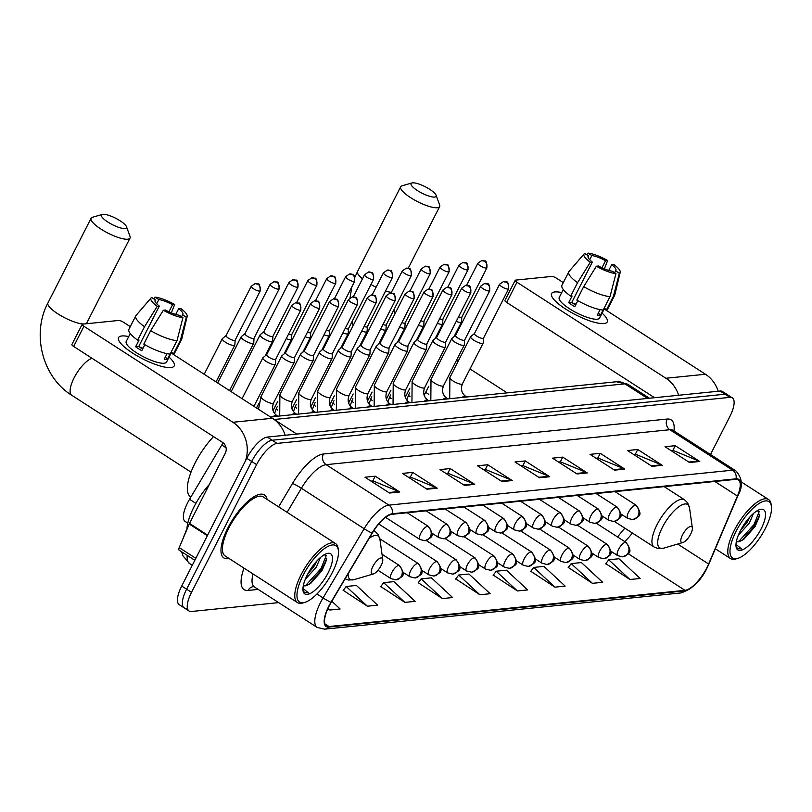 <?xml version="1.0" encoding="UTF-8"?>
<svg xmlns="http://www.w3.org/2000/svg" width="812" height="812" viewBox="0 0 812 812"><rect width="100%" height="100%" fill="white"/><g stroke="black" fill="none" stroke-linecap="round" stroke-linejoin="round"><path stroke-width="1.22" d="M623.738 529.536A31.221 11.135 122.8 0 0 624.702 528.074M601.875 516.97A41.371 14.758 122.8 0 0 602.707 516.371M187.805 523.161L185.146 521.446A23.416 8.353 -57.2 0 1 189.541 499.289L221.757 445.006A23.416 8.353 -57.2 0 1 223.127 442.814M710.49 454.507L729.856 416.495A23.416 8.353 122.8 0 0 732.312 397.85L722.507 391.536A23.416 8.353 122.8 0 0 720.102 391.049L267.3 437.079A23.416 8.353 122.8 0 0 246.787 458.293L181.705 586.041A23.416 8.353 122.8 0 0 179.239 604.686L184.151 607.843A23.416 8.353 122.8 0 0 186.557 608.33M727.41 394.693A23.416 8.353 122.8 0 0 725.004 394.206L272.203 440.236A23.416 8.353 122.8 0 0 251.7 461.449L186.608 589.197A23.416 8.353 122.8 0 0 184.151 607.843A23.416 8.353 122.8 0 1 186.608 589.197L251.7 461.449A23.416 8.353 122.8 0 1 272.203 440.236L725.004 394.206A23.416 8.353 122.8 0 1 727.41 394.693M267.107 499.431A37.474 13.368 122.8 0 0 264.468 494.944A37.474 13.368 122.8 0 0 227.807 528.104A37.474 13.368 122.8 0 0 223.868 557.935A37.474 13.368 122.8 0 0 229.055 558.483A37.474 13.368 122.8 0 1 223.868 557.935A37.474 13.368 122.8 0 1 227.807 528.104A37.474 13.368 122.8 0 1 264.468 494.944A37.474 13.368 122.8 0 1 267.107 499.431M706.887 567.71A24.979 8.912 -57.2 0 1 685.013 590.334L329.043 626.529A24.979 8.912 -57.2 0 1 326.475 626.011A24.979 8.912 -57.2 0 1 331.164 602.372L372.241 533.159A24.979 8.912 -57.2 0 1 392.044 514.29L735.753 479.344A24.979 8.912 -57.2 0 1 738.321 479.872A24.979 8.912 -57.2 0 1 737.438 496.041L708.622 563.995A24.979 8.912 -57.2 0 1 706.887 567.71M707.161 567.679A25.608 9.135 122.8 0 0 708.937 563.873L737.753 495.919A25.608 9.135 122.8 0 0 736.027 478.816L392.318 513.752A25.608 9.135 122.8 0 0 372.018 533.098L330.951 602.301A25.608 9.135 122.8 0 0 328.769 627.067L684.739 590.872A25.608 9.135 122.8 0 0 707.161 567.679M343.263 590.365L367.389 606.209L377.621 605.163L356.397 585.442L346.166 586.477L343.121 590.568M380.767 586.548L404.894 602.392L415.125 601.357L393.901 581.625L383.68 582.671L380.625 586.751M418.281 582.742L442.408 598.586L452.629 597.541L431.405 577.819L421.184 578.854L418.129 582.935M605.803 563.67L629.929 579.514L640.16 578.479L618.937 558.747L608.716 559.793L605.661 563.873M568.298 567.486L592.425 583.331L602.656 582.285L581.433 562.564L571.201 563.599L568.156 567.679M530.794 571.303L554.921 587.147L565.152 586.102L543.928 566.38L533.697 567.415L530.652 571.496M493.29 575.109L517.417 590.953L527.648 589.918L506.424 570.186L496.193 571.232L493.138 575.312M455.786 578.926L479.912 594.77L490.143 593.724L468.92 574.003L458.689 575.038L455.633 579.118M732.312 397.85A23.416 8.353 122.8 0 0 729.907 397.362L277.105 443.403A23.416 8.353 122.8 0 0 256.602 464.616L191.51 592.364A23.416 8.353 122.8 0 0 189.054 611A23.416 8.353 122.8 0 0 191.459 611.487L278.668 602.626M464.505 485.403L439.992 469.6L450.213 468.565L474.736 484.368L464.505 485.403M427 489.22L402.478 473.416L412.709 472.371L437.232 488.174L427 489.22M389.496 493.026L364.974 477.233L375.205 476.187L399.727 491.991L389.496 493.026M577.027 473.964L552.505 458.161L562.736 457.126L587.259 472.929L577.027 473.964M614.532 470.148L590.009 454.355L600.241 453.309L624.763 469.113L614.532 470.148M652.036 466.342L627.524 450.538L637.745 449.493L662.267 465.296L652.036 466.342M689.54 462.525L665.028 446.722L675.249 445.686L699.771 461.49L689.54 462.525M502.009 481.587L477.497 465.794L487.728 464.748L512.24 480.552L502.009 481.587M539.523 477.781L515.001 461.977L525.232 460.932L549.744 476.735L539.523 477.781M327.855 608.716L329.885 610.025L340.116 608.98L331.824 601.266M525.232 460.932L522.816 465.672M521.02 465.855L522.989 465.652L548.851 476.268A6.242 5.613 84.2 0 1 549.744 476.735M487.728 464.748L485.312 469.478M483.505 469.661L485.485 469.468L511.347 480.085A6.242 5.613 84.2 0 1 512.24 480.552M675.249 445.686L672.843 450.416M671.037 450.599L673.016 450.396L698.878 461.023A6.242 5.613 84.2 0 1 699.771 461.49M637.745 449.493L635.339 454.233M633.533 454.415L635.512 454.212L661.374 464.829A6.242 5.613 84.2 0 1 662.267 465.296M600.241 453.309L597.825 458.039M596.028 458.222L598.008 458.029L623.87 468.646A6.242 5.613 84.2 0 1 624.763 469.113M562.736 457.126L560.321 461.855M558.524 462.038L560.503 461.835L586.365 472.462A6.242 5.613 84.2 0 1 587.259 472.929M375.205 476.187L372.789 480.917M370.993 481.11L372.972 480.907L398.834 491.524A6.242 5.613 84.2 0 1 399.727 491.991M412.709 472.371L410.304 477.111M408.497 477.294L410.476 477.091L436.338 487.707A6.242 5.613 84.2 0 1 437.232 488.174M450.213 468.565L447.808 473.294M446.001 473.477L447.98 473.274L473.843 483.901A6.242 5.613 84.2 0 1 474.736 484.368M479.912 594.77L458.689 575.038M517.417 590.953L496.193 571.232M554.921 587.147L533.697 567.415M592.425 583.331L571.201 563.599M629.929 579.514L608.716 559.793M442.408 598.586L421.184 578.854M404.894 602.392L383.68 582.671M367.389 606.209L346.166 586.477M329.885 610.025L328.038 608.3M554.89 291.944A31.221 7.988 -153 0 1 561.731 292.564A31.221 7.988 -153 0 0 554.89 291.944A31.221 7.988 -153 0 0 553.023 298.41A31.221 7.988 -153 0 0 575.779 314.863A31.221 7.988 -153 0 0 602.463 323.602A31.221 7.988 -153 0 0 603.925 323.552A31.221 7.988 -153 0 1 570.613 312.072A31.221 7.988 -153 0 1 551.581 293.568A31.221 7.988 -153 0 1 554.89 291.944M602.078 313.117A31.221 7.988 -153 0 1 603.925 323.552A31.221 7.988 -153 0 0 607.224 321.917A31.221 7.988 -153 0 0 602.078 313.117M718.204 391.242A31.221 28.055 -95.8 0 0 705.466 374.241L604.189 308.966M678.649 395.261A31.221 28.055 -95.8 0 0 665.921 378.26L516.97 282.261L506.688 302.429L654.523 397.707M563.305 282.606L556.524 278.242A3.908 0.995 27 0 0 551.754 276.435L515.61 280.11A3.908 0.995 27 0 0 515.194 280.313A3.908 0.995 27 0 0 516.97 282.261M506.688 302.429A3.908 0.995 -153 0 1 504.922 300.481L515.194 280.313M589.715 259.749L591.846 255.547A15.611 3.999 -153 0 1 605.559 260.723L601.956 267.787M608.756 270.426L611.68 264.671A15.611 3.999 -153 0 1 615.922 270.457A15.611 3.999 -153 0 1 615.587 270.843L614.613 272.761M572.592 302.998A15.611 3.999 -153 0 1 576.012 304.267M604.504 308.357L599.581 318.02A22.634 5.796 -153 0 1 597.185 319.197A22.634 5.796 -153 0 1 573.028 310.884A22.634 5.796 -153 0 1 559.235 297.466L563.284 289.508M603.113 310.042L600.677 314.823A22.634 5.796 -153 0 1 599.236 315.168A22.634 5.796 -153 0 1 597.267 315.168L600.088 309.636M575.627 305.028A15.611 3.999 27 0 1 571.79 302.409L592.344 262.063L590.253 262.276L577.555 282.698L570.704 296.147L572.084 296.004L568.654 302.724A22.634 5.796 -153 0 0 574.784 306.672L577.839 300.673M604.148 308.134L606.584 309.697L613.436 296.258L619.363 273.279L615.587 270.843M611.68 264.671L613.781 264.458A20.3 5.197 -153 0 1 620.216 272.284L614.836 294.847A25.761 6.597 -153 0 1 614.694 295.233L607.843 308.682A25.761 6.597 -153 0 1 606.584 309.697M603.174 310.042A25.761 6.597 -153 0 1 576.835 300.095L583.686 286.646L596.384 266.224L598.474 266.011A15.611 3.999 -153 0 0 612.177 271.198L615.953 273.624L610.025 296.603L603.174 310.042M570.704 296.147A25.761 6.597 -153 0 1 561.934 285.296L568.786 271.847A25.761 6.597 -153 0 1 569.019 271.502L584.112 253.892A20.3 5.197 -153 0 1 584.67 253.466L588.446 255.892L587.989 256.785M614.694 295.233A25.761 6.597 -153 0 1 613.436 296.258M610.025 296.603A25.761 6.597 -153 0 1 583.686 286.646M577.555 282.698A25.761 6.597 -153 0 1 568.786 271.847M620.216 272.284A20.3 5.197 -153 0 1 619.363 273.279M615.953 273.624A20.3 5.197 -153 0 1 596.384 266.224M590.253 262.276A20.3 5.197 -153 0 1 584.112 253.892M592.344 262.063A15.611 3.999 -153 0 1 588.101 256.277A15.611 3.999 -153 0 1 588.446 255.892M591.846 255.547L588.081 253.121L586.69 254.765M588.081 253.121A20.3 5.197 -153 0 1 607.65 260.51L605.559 260.723M604.361 268.853L607.65 260.51M600.677 314.823L598.241 313.249M571.79 302.409L568.654 302.724M736.088 531.312A33.566 11.977 122.8 0 0 737.783 558.372A33.566 11.977 122.8 0 0 765.411 528.338A33.566 11.977 122.8 0 0 771.4 506.221A33.566 11.977 122.8 0 0 757.626 504.445A33.566 11.977 122.8 0 0 736.088 531.312M771.4 506.221L771.136 504.333A35.129 12.535 122.8 0 0 768.558 499.512A35.129 12.535 122.8 0 0 734.18 530.591A35.129 12.535 122.8 0 0 730.495 558.554A35.129 12.535 122.8 0 0 735.956 558.91L737.783 558.372M753.475 513.468L749.303 523.141L738.311 535.281M750.075 516.777L747.365 521.893L740.514 530.51M736.362 541.533A17.641 6.293 122.8 0 0 740.229 541.168L736.393 541.421M761.189 528.764A23.883 8.526 122.8 0 0 760.002 509.5A23.883 8.526 122.8 0 0 740.321 530.886A23.883 8.526 122.8 0 0 736.058 546.649A23.883 8.526 122.8 0 0 745.873 547.867A23.883 8.526 122.8 0 0 761.189 528.764M740.229 541.168L743.751 539.33L755.13 526.47L759.575 515.833L757.728 510.454M735.997 546.09L737.59 548.719L741.478 548.851L735.987 544.385M741.478 548.851L737.357 548.547M759.25 511.499L754.084 524.471L738.626 541.574M759.748 514.585L755.058 525.1L742.229 540.274M747.344 519.964L742.351 527.211M412.557 182.842A14.048 3.593 27 0 0 411.948 182.954A14.048 3.593 27 0 0 418.068 190.972A14.048 3.593 27 0 0 434.623 197.062A14.048 3.593 27 0 0 436.095 195.256A14.048 3.593 27 0 0 425.914 187.105A14.048 3.593 27 0 0 412.557 182.842M436.095 195.256L439.617 204.928A21.853 5.593 -153 0 1 439.637 206.603A21.853 5.593 -153 0 1 437.333 207.74A21.853 5.593 -153 0 1 414.008 199.711A21.853 5.593 -153 0 1 400.692 186.76A21.853 5.593 -153 0 1 402.062 185.796L411.948 182.954M682.496 534.935A9.368 3.339 122.8 0 0 682.963 542.487A9.368 3.339 122.8 0 0 690.677 534.103A9.368 3.339 122.8 0 0 692.352 527.932A9.368 3.339 122.8 0 0 688.505 527.435A9.368 3.339 122.8 0 0 682.496 534.935M102.962 214.317A14.048 3.593 27 0 0 102.353 214.429A14.048 3.593 27 0 0 108.473 222.447A14.048 3.593 27 0 0 125.028 228.548A14.048 3.593 27 0 0 126.499 226.731A14.048 3.593 27 0 0 116.309 218.58A14.048 3.593 27 0 0 102.962 214.317M126.499 226.731L130.021 236.404A21.853 5.593 -153 0 1 130.042 238.078A21.853 5.593 -153 0 1 127.728 239.215A21.853 5.593 -153 0 1 104.413 231.187A21.853 5.593 -153 0 1 91.096 218.235A21.853 5.593 -153 0 1 92.466 217.271L102.353 214.429M372.901 566.411A9.368 3.339 122.8 0 0 373.368 573.962A9.368 3.339 122.8 0 0 381.082 565.578A9.368 3.339 122.8 0 0 382.746 559.407A9.368 3.339 122.8 0 0 378.91 558.91A9.368 3.339 122.8 0 0 372.901 566.411M213.536 436.602A42.934 15.316 122.8 0 0 195.184 462.81A42.934 15.316 122.8 0 0 190.688 496.995L190.84 497.096M456.242 321.349A7.024 1.797 27 0 0 460.729 322.445A7.024 1.797 27 0 0 461.47 322.08A7.024 1.797 27 0 0 461.52 321.887L461.825 317.096M458.536 316.842A5.075 1.299 27 0 0 461.257 317.421A5.075 1.299 27 0 0 461.795 317.157A5.075 1.299 27 0 0 461.825 317.015M437.353 323.267A7.024 1.797 27 0 0 441.84 324.364A7.024 1.797 27 0 0 442.581 323.998A7.024 1.797 27 0 0 442.631 323.805L442.936 319.014M439.647 318.761A5.075 1.299 27 0 0 442.367 319.349A5.075 1.299 27 0 0 442.905 319.075A5.075 1.299 27 0 0 442.936 318.933M418.464 325.186A7.024 1.797 27 0 0 422.95 326.282A7.024 1.797 27 0 0 423.691 325.916A7.024 1.797 27 0 0 423.742 325.724L424.047 320.933M420.758 320.679A5.075 1.299 27 0 0 423.478 321.268A5.075 1.299 27 0 0 424.016 321.004A5.075 1.299 27 0 0 424.047 320.862M399.575 327.104A7.024 1.797 27 0 0 404.061 328.21A7.024 1.797 27 0 0 404.802 327.845A7.024 1.797 27 0 0 404.853 327.642L405.158 322.861M401.869 322.597A5.075 1.299 27 0 0 404.589 323.186A5.075 1.299 27 0 0 405.117 322.922A5.075 1.299 27 0 0 405.158 322.78M380.686 329.033A7.024 1.797 27 0 0 385.172 330.129A7.024 1.797 27 0 0 385.913 329.763A7.024 1.797 27 0 0 385.964 329.56L386.268 324.78M382.98 324.516A5.075 1.299 27 0 0 385.7 325.104A5.075 1.299 27 0 0 386.228 324.841A5.075 1.299 27 0 0 386.268 324.698M361.797 330.951A7.024 1.797 27 0 0 366.283 332.047A7.024 1.797 27 0 0 367.024 331.682A7.024 1.797 27 0 0 367.075 331.489L367.379 326.698M364.091 326.444A5.075 1.299 27 0 0 366.811 327.023A5.075 1.299 27 0 0 367.339 326.759A5.075 1.299 27 0 0 367.379 326.617M342.908 332.869A7.024 1.797 27 0 0 347.394 333.965A7.024 1.797 27 0 0 348.135 333.6A7.024 1.797 27 0 0 348.186 333.407L348.49 328.616M345.202 328.363A5.075 1.299 27 0 0 347.922 328.951A5.075 1.299 27 0 0 348.45 328.677A5.075 1.299 27 0 0 348.49 328.545M324.018 334.788A7.024 1.797 27 0 0 328.505 335.884A7.024 1.797 27 0 0 329.246 335.518A7.024 1.797 27 0 0 329.296 335.326L329.601 330.535M326.312 330.281A5.075 1.299 27 0 0 329.033 330.87A5.075 1.299 27 0 0 329.56 330.606A5.075 1.299 27 0 0 329.601 330.464M305.129 336.706A7.024 1.797 27 0 0 309.616 337.812A7.024 1.797 27 0 0 310.357 337.447A7.024 1.797 27 0 0 310.407 337.244L310.712 332.463M307.423 332.199A5.075 1.299 27 0 0 310.133 332.788A5.075 1.299 27 0 0 310.671 332.524A5.075 1.299 27 0 0 310.712 332.382M286.24 338.634A7.024 1.797 27 0 0 290.726 339.731A7.024 1.797 27 0 0 291.467 339.365A7.024 1.797 27 0 0 291.518 339.172L291.823 334.382M288.534 334.128A5.075 1.299 27 0 0 291.244 334.706A5.075 1.299 27 0 0 291.782 334.442A5.075 1.299 27 0 0 291.823 334.3M263.89 331.692L260.185 334.747A7.024 1.797 27 0 0 260.063 334.909A7.024 1.797 27 0 0 263.25 338.411A7.024 1.797 27 0 0 271.837 341.649A7.024 1.797 27 0 0 272.578 341.284A7.024 1.797 27 0 0 272.629 341.091L272.933 336.3M263.951 331.641A5.075 1.299 27 0 0 263.849 331.753A5.075 1.299 27 0 0 266.163 334.29A5.075 1.299 27 0 0 272.355 336.625A5.075 1.299 27 0 0 272.893 336.361A5.075 1.299 27 0 0 272.933 336.219M245.001 333.61L241.296 336.665A7.024 1.797 27 0 0 241.174 336.828A7.024 1.797 27 0 0 244.361 340.329A7.024 1.797 27 0 0 252.948 343.567A7.024 1.797 27 0 0 253.689 343.202A7.024 1.797 27 0 0 253.74 343.009L254.034 338.218M245.062 333.559A5.075 1.299 27 0 0 244.96 333.681A5.075 1.299 27 0 0 247.274 336.209A5.075 1.299 27 0 0 253.466 338.553A5.075 1.299 27 0 0 254.004 338.289A5.075 1.299 27 0 0 254.044 338.147M226.112 335.539L222.407 338.584A7.024 1.797 27 0 0 222.285 338.746A7.024 1.797 27 0 0 225.472 342.248A7.024 1.797 27 0 0 234.059 345.496A7.024 1.797 27 0 0 234.8 345.12A7.024 1.797 27 0 0 234.851 344.927L235.145 340.137M226.172 335.488A5.075 1.299 27 0 0 226.071 335.6A5.075 1.299 27 0 0 228.375 338.127A5.075 1.299 27 0 0 234.577 340.472A5.075 1.299 27 0 0 235.115 340.208A5.075 1.299 27 0 0 235.155 340.066M474.472 333.519L470.777 336.574A7.024 1.797 27 0 0 470.645 336.726A7.024 1.797 27 0 0 473.843 340.228A7.024 1.797 27 0 0 483.17 343.111A7.024 1.797 27 0 0 483.221 342.918L483.516 338.127M474.533 333.468A5.075 1.299 27 0 0 474.441 333.58A5.075 1.299 27 0 0 476.745 336.107A5.075 1.299 27 0 0 482.947 338.452A5.075 1.299 27 0 0 483.485 338.188A5.075 1.299 27 0 0 483.526 338.046M455.583 335.437L451.888 338.492A7.024 1.797 27 0 0 451.756 338.655A7.024 1.797 27 0 0 454.953 342.156A7.024 1.797 27 0 0 464.281 345.029A7.024 1.797 27 0 0 464.332 344.836L464.626 340.045M455.644 335.386A5.075 1.299 27 0 0 455.552 335.498A5.075 1.299 27 0 0 457.856 338.036A5.075 1.299 27 0 0 464.058 340.37A5.075 1.299 27 0 0 464.596 340.106A5.075 1.299 27 0 0 464.637 339.964M436.694 337.356L432.999 340.411A7.024 1.797 27 0 0 432.867 340.573A7.024 1.797 27 0 0 436.064 344.075A7.024 1.797 27 0 0 445.392 346.947A7.024 1.797 27 0 0 445.443 346.754L445.737 341.964M436.754 337.305A5.075 1.299 27 0 0 436.663 337.427A5.075 1.299 27 0 0 438.967 339.954A5.075 1.299 27 0 0 445.169 342.299A5.075 1.299 27 0 0 445.707 342.035A5.075 1.299 27 0 0 445.737 341.893M417.804 339.284L414.11 342.339A7.024 1.797 27 0 0 413.978 342.491A7.024 1.797 27 0 0 417.175 345.993A7.024 1.797 27 0 0 426.503 348.866A7.024 1.797 27 0 0 426.554 348.673L426.848 343.882M417.865 339.233A5.075 1.299 27 0 0 417.774 339.345A5.075 1.299 27 0 0 420.078 341.872A5.075 1.299 27 0 0 426.28 344.217A5.075 1.299 27 0 0 426.818 343.953A5.075 1.299 27 0 0 426.848 343.811M398.915 341.202L395.221 344.258A7.024 1.797 27 0 0 395.089 344.41A7.024 1.797 27 0 0 398.286 347.912A7.024 1.797 27 0 0 407.614 350.794A7.024 1.797 27 0 0 407.665 350.591L407.959 345.81M398.976 341.152A5.075 1.299 27 0 0 398.885 341.263A5.075 1.299 27 0 0 401.189 343.791A5.075 1.299 27 0 0 407.391 346.135A5.075 1.299 27 0 0 407.928 345.871A5.075 1.299 27 0 0 407.959 345.729M380.026 343.121L376.332 346.176A7.024 1.797 27 0 0 376.2 346.328A7.024 1.797 27 0 0 379.387 349.83A7.024 1.797 27 0 0 388.725 352.712A7.024 1.797 27 0 0 388.775 352.52L389.07 347.729M380.087 343.07A5.075 1.299 27 0 0 379.996 343.182A5.075 1.299 27 0 0 382.3 345.709A5.075 1.299 27 0 0 388.501 348.054A5.075 1.299 27 0 0 389.039 347.79A5.075 1.299 27 0 0 389.07 347.648M361.137 345.039L357.442 348.094A7.024 1.797 27 0 0 357.31 348.257A7.024 1.797 27 0 0 360.498 351.758A7.024 1.797 27 0 0 369.836 354.631A7.024 1.797 27 0 0 369.886 354.438L370.181 349.647M361.198 344.988A5.075 1.299 27 0 0 361.107 345.1A5.075 1.299 27 0 0 363.411 347.637A5.075 1.299 27 0 0 369.612 349.972A5.075 1.299 27 0 0 370.15 349.708A5.075 1.299 27 0 0 370.181 349.566M342.248 346.957L338.553 350.013A7.024 1.797 27 0 0 338.421 350.175A7.024 1.797 27 0 0 341.608 353.677A7.024 1.797 27 0 0 350.936 356.549A7.024 1.797 27 0 0 350.997 356.356L351.291 351.566M342.309 346.907A5.075 1.299 27 0 0 342.217 347.028A5.075 1.299 27 0 0 344.521 349.556A5.075 1.299 27 0 0 350.723 351.9A5.075 1.299 27 0 0 351.261 351.637A5.075 1.299 27 0 0 351.291 351.494M323.359 348.886L319.664 351.941A7.024 1.797 27 0 0 319.532 352.093A7.024 1.797 27 0 0 322.719 355.595A7.024 1.797 27 0 0 332.047 358.468A7.024 1.797 27 0 0 332.108 358.275L332.402 353.484M323.42 348.835A5.075 1.299 27 0 0 323.328 348.947A5.075 1.299 27 0 0 325.632 351.474A5.075 1.299 27 0 0 331.834 353.819A5.075 1.299 27 0 0 332.372 353.555A5.075 1.299 27 0 0 332.402 353.413M304.47 350.804L300.775 353.859A7.024 1.797 27 0 0 300.643 354.012A7.024 1.797 27 0 0 303.83 357.513A7.024 1.797 27 0 0 313.158 360.396A7.024 1.797 27 0 0 313.219 360.193L313.513 355.412M304.53 350.754A5.075 1.299 27 0 0 304.439 350.865A5.075 1.299 27 0 0 306.743 353.393A5.075 1.299 27 0 0 312.945 355.737A5.075 1.299 27 0 0 313.483 355.473A5.075 1.299 27 0 0 313.513 355.331M285.58 352.723L281.886 355.778A7.024 1.797 27 0 0 281.754 355.93A7.024 1.797 27 0 0 284.941 359.432A7.024 1.797 27 0 0 294.269 362.314A7.024 1.797 27 0 0 294.33 362.122L294.624 357.331M285.641 352.672A5.075 1.299 27 0 0 285.55 352.784A5.075 1.299 27 0 0 287.854 355.311A5.075 1.299 27 0 0 294.056 357.656A5.075 1.299 27 0 0 294.594 357.392A5.075 1.299 27 0 0 294.624 357.25M266.691 354.641L262.997 357.696A7.024 1.797 27 0 0 262.865 357.859A7.024 1.797 27 0 0 266.052 361.36A7.024 1.797 27 0 0 275.38 364.233A7.024 1.797 27 0 0 275.43 364.04L275.735 359.249M266.752 354.59A5.075 1.299 27 0 0 266.661 354.702A5.075 1.299 27 0 0 268.965 357.239A5.075 1.299 27 0 0 275.166 359.574A5.075 1.299 27 0 0 275.704 359.31A5.075 1.299 27 0 0 275.735 359.168M121.861 335.965A31.221 7.988 -153 0 1 128.712 336.584A31.221 7.988 -153 0 0 121.861 335.965A31.221 7.988 -153 0 0 119.993 342.441A31.221 7.988 -153 0 0 142.75 358.894A31.221 7.988 -153 0 0 169.444 367.633A31.221 7.988 -153 0 0 170.896 367.572A31.221 7.988 -153 0 1 137.593 356.103A31.221 7.988 -153 0 1 118.562 337.589A31.221 7.988 -153 0 1 121.861 335.965M169.048 357.138A31.221 7.988 -153 0 1 170.896 367.572A31.221 7.988 -153 0 0 174.204 365.948A31.221 7.988 -153 0 0 169.048 357.138M285.185 435.262A31.221 28.055 -95.8 0 0 272.446 418.261L171.17 352.987M245.386 461.043A31.221 28.055 -95.8 0 0 232.892 422.281L83.941 326.282L73.669 346.45L222.61 442.459A7.805 7.014 84.2 0 1 225.32 453.126L189.5 523.436L207.639 535.128M130.275 326.637L123.495 322.262A3.908 0.995 27 0 0 118.725 320.456L82.58 324.13A3.908 0.995 27 0 0 82.174 324.333A3.908 0.995 27 0 0 83.941 326.282M73.669 346.45A3.908 0.995 -153 0 1 71.892 344.511L82.174 324.333M179.482 550.231A3.908 1.391 -57.2 0 1 179.076 550.15A3.908 1.391 -57.2 0 1 179.219 547.623L189.226 524.014A3.908 1.391 -57.2 0 1 189.5 523.436M156.686 303.769L158.827 299.567A15.611 3.999 -153 0 1 172.53 304.744L168.926 311.808M175.727 314.447L178.66 308.702A15.611 3.999 -153 0 1 182.903 314.477A15.611 3.999 -153 0 1 182.568 314.873L181.594 316.781M139.562 347.028A15.611 3.999 -153 0 1 142.983 348.297M171.474 352.378L166.551 362.05A22.634 5.796 -153 0 1 164.156 363.228A22.634 5.796 -153 0 1 140.009 354.905A22.634 5.796 -153 0 1 126.215 341.497L130.265 333.539M170.084 354.062L167.648 358.843A22.634 5.796 -153 0 1 166.216 359.188A22.634 5.796 -153 0 1 164.237 359.198L167.059 353.656M142.607 349.048A15.611 3.999 27 0 1 138.771 346.43L159.325 306.094L157.224 306.307L144.526 326.718L137.675 340.167L139.055 340.025L135.634 346.754A22.634 5.796 -153 0 0 141.765 350.703L144.82 344.704M171.129 352.154L173.565 353.727L180.416 340.279L186.334 317.299L182.568 314.873M178.66 308.702L180.751 308.489A20.3 5.197 -153 0 1 187.186 316.304L181.807 338.878A25.761 6.597 -153 0 1 181.665 339.264L174.813 352.702A25.761 6.597 -153 0 1 173.565 353.727M170.155 354.073A25.761 6.597 -153 0 1 143.805 344.115L150.656 330.667L163.354 310.255L165.455 310.042A15.611 3.999 -153 0 0 179.158 315.218L182.923 317.644L177.006 340.624L170.155 354.073M137.675 340.167A25.761 6.597 -153 0 1 128.915 329.317L135.766 315.868A25.761 6.597 -153 0 1 135.99 315.533L151.093 297.913A20.3 5.197 -153 0 1 151.651 297.486L155.417 299.912L154.96 300.805M181.665 339.264A25.761 6.597 -153 0 1 180.416 340.279M177.006 340.624A25.761 6.597 -153 0 1 150.656 330.667M144.526 326.718A25.761 6.597 -153 0 1 135.766 315.868M187.186 316.304A20.3 5.197 -153 0 1 186.334 317.299M182.923 317.644A20.3 5.197 -153 0 1 163.354 310.255M157.224 306.307A20.3 5.197 -153 0 1 151.093 297.913M159.325 306.094A15.611 3.999 -153 0 1 155.082 300.308A15.611 3.999 -153 0 1 155.417 299.912M158.827 299.567L155.062 297.141L153.671 298.786M155.062 297.141A20.3 5.197 -153 0 1 174.631 304.53L172.53 304.744M171.342 312.874L174.631 304.53M167.648 358.843L165.222 357.28M138.771 346.43L135.634 346.754M303.069 575.343A33.566 11.977 122.8 0 0 304.764 602.402A33.566 11.977 122.8 0 0 332.392 572.358A33.566 11.977 122.8 0 0 338.371 550.252A33.566 11.977 122.8 0 0 324.597 548.476A33.566 11.977 122.8 0 0 303.069 575.343M338.371 550.252L338.107 548.364A35.129 12.535 122.8 0 0 335.529 543.532A35.129 12.535 122.8 0 0 301.161 574.622A35.129 12.535 122.8 0 0 297.466 602.585A35.129 12.535 122.8 0 0 302.937 602.94L304.764 602.402M335.529 543.532L263.2 496.914A35.129 12.535 122.8 0 0 228.832 528.003A35.129 12.535 122.8 0 0 225.137 555.966L297.466 602.585M209.354 484.449A39.027 13.926 122.8 0 0 194.027 506.84A39.027 13.926 122.8 0 0 186.912 529.465M320.456 557.489L316.284 567.172L305.282 579.301M317.045 560.808L314.335 565.913L307.484 574.531M303.343 585.564A17.641 6.293 122.8 0 0 307.2 585.198L303.363 585.442M328.16 572.785A23.883 8.526 122.8 0 0 326.982 553.52A23.883 8.526 122.8 0 0 307.291 574.906A23.883 8.526 122.8 0 0 303.038 590.669A23.883 8.526 122.8 0 0 312.853 591.897A23.883 8.526 122.8 0 0 328.16 572.785M307.2 585.198L310.722 583.351L322.1 570.491L326.556 559.864L324.698 554.484M302.977 590.121L304.571 592.74L308.448 592.872L302.957 588.406M308.448 592.872L304.327 592.567M326.231 555.52L321.065 568.501L305.606 585.594M326.718 558.615L322.029 569.121L309.199 584.305M314.315 563.985L309.321 571.232M226.071 447.788L221.757 445.006M195.875 503.369L189.541 499.289M720.102 391.049L729.907 397.362M181.705 586.041L191.51 592.364M246.787 458.293L256.602 464.616M267.3 437.079L277.105 443.403M270.396 416.942L616.481 381.752L628.123 384.492A31.221 11.135 122.8 0 0 624.915 383.843L647.54 398.418M187.247 555.418A31.221 11.135 122.8 0 0 189.561 563.558L192.271 565.294M274.578 419.784L296.776 434.085M616.481 381.752A15.611 14.027 84.2 0 1 624.915 383.843L274.212 419.499M685.013 590.334L628.204 553.723M624.641 541.523A24.979 8.912 122.8 0 0 632.345 532.987M258.165 589.41L248.096 590.436A7.805 7.014 84.2 0 1 253.395 586.619L254.44 587.005A31.221 11.135 122.8 0 1 253.05 573.952M248.096 590.436A39.027 13.926 -57.2 0 1 243.986 568.116M709.231 563.183A7.805 3.187 -157 0 1 709.14 563.548A7.805 3.187 -157 0 1 708.937 563.873M392.318 513.752A7.805 7.014 -95.8 0 0 388.907 505.125L732.607 470.178A7.805 7.014 84.2 0 1 736.027 478.816M372.018 533.098A7.805 0.751 -149.3 0 1 364.152 528.713A31.221 11.135 -57.2 0 1 388.907 505.125L326.14 464.667A31.221 11.135 122.8 0 0 301.384 488.256L287.103 512.321M738.047 495.208A7.805 3.187 -157 0 1 737.946 495.594A7.805 3.187 -157 0 1 737.753 495.919M667.139 419.053A7.805 7.014 84.2 0 0 669.839 429.721L732.607 470.178A31.221 11.135 -57.2 0 1 735.814 470.828L673.046 430.37A31.221 11.135 122.8 0 0 669.839 429.721L326.14 464.667A7.805 7.014 84.2 0 1 323.43 453.989L667.139 419.053A39.027 13.926 -57.2 0 1 673.94 430.949M330.951 602.301A7.805 0.751 -149.3 0 1 323.075 597.916L364.152 528.713L301.384 488.256A7.805 0.751 30.7 0 0 292.493 483.475A39.027 13.926 -57.2 0 1 323.43 453.989M328.769 627.067A7.805 7.014 84.2 0 1 324.638 629.158L317.208 627.463A31.221 11.135 -57.2 0 1 323.075 597.916L316.954 593.968M735.814 470.828C742.422 478.166 743.132 486.418 737.946 495.594L707.272 567.537C700.807 581.047 691.915 589.522 680.608 592.963A7.805 7.014 -95.8 0 0 684.739 590.872M278.617 506.85L292.493 483.475M329.043 626.529L324.942 623.88M708.622 563.995L677.675 544.04M737.438 496.041L714.844 481.475M538.772 477.294L548.851 476.268M576.276 473.487L586.365 472.462M613.781 469.671L623.87 468.646M651.285 465.855L661.374 464.829M688.799 462.048L698.878 461.023M501.268 481.11L511.347 480.085M463.764 484.926L473.843 483.901M426.249 488.733L436.338 487.707M388.745 492.549L398.834 491.524M665.921 378.26L705.466 374.241M354.935 277.166L357.524 271.472A21.853 5.593 27 0 0 362.487 278.79M370.972 284.494A21.853 5.593 27 0 0 376.108 287.204M385.558 291.011A21.853 5.593 27 0 0 391.384 292.371M664.155 486.632L684.557 499.776L687.673 502.882L689.55 508.048A25.811 9.206 122.8 0 0 678.954 506.678A25.811 9.206 122.8 0 0 662.389 527.343A25.811 9.206 122.8 0 0 663.698 548.151L682.963 542.487M684.557 499.776A28.105 10.028 122.8 0 0 657.06 524.643A28.105 10.028 122.8 0 0 654.107 547.024L658.227 548.577L663.698 548.151M84.661 323.927A21.853 5.593 27 0 0 86.874 322.79L86.417 323.744M191.023 472.137L71.791 395.292C42.366 377.184 31.384 333.813 47.928 302.947A21.853 5.593 27 0 0 61.154 315.848A21.853 5.593 27 0 0 84.468 323.947M71.791 395.292A21.853 7.795 -57.2 0 1 74.085 377.885A21.853 7.795 -57.2 0 1 92.081 358.325M348.094 573.851A25.811 9.206 122.8 0 0 354.103 579.626L373.368 573.962M373.875 530.551L374.961 531.251A28.105 10.028 122.8 0 0 373.743 530.754M374.961 531.251L378.077 534.357L379.955 539.523A25.811 9.206 122.8 0 0 369.227 538.254M596.231 523.212L626.174 542.507C632.619 552.414 630.396 553.084 622.733 556.839A7.805 7.014 -95.8 0 0 628.072 553.023A7.805 7.014 84.2 0 0 625.372 542.345A7.805 2.781 122.8 0 0 618.531 549.419A7.805 2.781 122.8 0 0 617.719 555.631L610.857 551.206M626.174 542.507A7.805 2.781 122.8 0 0 625.372 542.345M486.398 268.072A5.075 1.299 27 0 0 486.936 267.808C486.246 257.11 485.302 262.55 481.902 260.459A5.075 4.557 -95.8 0 1 484.642 261.139A5.075 4.557 84.2 0 1 486.398 268.072A5.075 1.299 27 0 1 480.988 266.204A5.075 1.299 27 0 1 477.892 263.2L466.626 285.306M409.573 392.988L408.73 394.632A7.024 1.797 27 0 0 410.009 396.713M577.342 525.131L607.285 544.426C613.73 554.342 611.507 555.002 603.844 558.757A7.805 7.014 -95.8 0 0 609.183 554.941A7.805 7.014 84.2 0 0 606.483 544.263A7.805 2.781 122.8 0 0 599.642 551.338A7.805 2.781 122.8 0 0 598.82 557.55L591.968 553.134M607.285 544.426A7.805 2.781 122.8 0 0 606.483 544.263M467.509 269.99A5.075 1.299 27 0 0 468.047 269.726C467.357 259.028 466.413 264.468 463.013 262.377A5.075 4.557 -95.8 0 1 465.753 263.058A5.075 4.557 84.2 0 1 467.509 269.99A5.075 1.299 27 0 1 462.099 268.133A5.075 1.299 27 0 1 459.003 265.118L447.737 287.235M390.684 394.906L389.841 396.56A7.024 1.797 27 0 0 391.11 398.631M558.453 527.049L588.395 546.344C594.841 556.261 592.618 556.92 584.955 560.676A7.805 7.014 -95.8 0 0 590.294 556.859A7.805 7.014 84.2 0 0 587.594 546.182A7.805 2.781 122.8 0 0 580.753 553.256A7.805 2.781 122.8 0 0 579.93 559.468L573.079 555.053M588.395 546.344A7.805 2.781 122.8 0 0 587.594 546.182M448.62 271.918A5.075 1.299 27 0 0 449.158 271.655C448.468 260.957 447.524 266.387 444.123 264.296A5.075 4.557 -95.8 0 1 446.864 264.976A5.075 4.557 84.2 0 1 448.62 271.918A5.075 1.299 27 0 1 443.21 270.051A5.075 1.299 27 0 1 440.114 267.046L428.848 289.153M371.794 396.824L370.952 398.479A7.024 1.797 27 0 0 372.221 400.56M539.564 528.977L569.506 548.273C575.952 558.179 573.729 558.849 566.066 562.594A7.805 7.014 -95.8 0 0 571.404 558.778A7.805 7.014 84.2 0 0 568.704 548.11A7.805 2.781 122.8 0 0 561.863 555.175A7.805 2.781 122.8 0 0 561.041 561.396L554.19 556.971M569.506 548.273A7.805 2.781 122.8 0 0 568.704 548.11M429.731 273.837A5.075 1.299 27 0 0 430.269 273.573C429.578 262.875 428.634 268.305 425.234 266.214A5.075 4.557 -95.8 0 1 427.975 266.894A5.075 4.557 84.2 0 1 429.731 273.837A5.075 1.299 27 0 1 424.321 271.969A5.075 1.299 27 0 1 421.225 268.965L409.958 291.072M352.905 398.743L352.063 400.397A7.024 1.797 27 0 0 353.332 402.478M520.675 530.896L550.617 550.191C557.062 560.097 554.84 560.767 547.176 564.513A7.805 7.014 -95.8 0 0 552.515 560.706A7.805 7.014 84.2 0 0 549.815 550.028A7.805 2.781 122.8 0 0 542.974 557.093A7.805 2.781 122.8 0 0 542.152 563.315L535.301 558.889M550.617 550.191A7.805 2.781 122.8 0 0 549.815 550.028M410.842 275.755A5.075 1.299 27 0 0 411.379 275.491C410.689 264.793 409.745 270.234 406.345 268.143A5.075 4.557 -95.8 0 1 409.086 268.813A5.075 4.557 84.2 0 1 410.842 275.755A5.075 1.299 27 0 1 405.432 273.888A5.075 1.299 27 0 1 402.336 270.883L391.069 292.99M334.016 400.671L333.174 402.316A7.024 1.797 27 0 0 334.442 404.396M501.786 532.814L531.728 552.109C538.173 562.016 535.95 562.686 528.287 566.441A7.805 7.014 -95.8 0 0 533.626 562.625A7.805 7.014 84.2 0 0 530.926 551.947A7.805 2.781 122.8 0 0 524.085 559.021A7.805 2.781 122.8 0 0 523.263 565.233L516.412 560.808M531.728 552.109A7.805 2.781 122.8 0 0 530.926 551.947M391.952 277.674A5.075 1.299 27 0 0 392.49 277.41C391.8 266.712 390.856 272.152 387.456 270.061A5.075 4.557 -95.8 0 1 390.196 270.741A5.075 4.557 84.2 0 1 391.952 277.674A5.075 1.299 27 0 1 386.542 275.816A5.075 1.299 27 0 1 383.447 272.802L372.18 294.908M315.127 402.59L314.285 404.234A7.024 1.797 27 0 0 315.553 406.315M482.896 534.732L512.839 554.028C519.284 563.944 517.061 564.604 509.398 568.359A7.805 7.014 -95.8 0 0 514.737 564.543A7.805 7.014 84.2 0 0 512.037 553.865A7.805 2.781 122.8 0 0 505.196 560.94A7.805 2.781 122.8 0 0 504.374 567.152L497.523 562.736M512.839 554.028A7.805 2.781 122.8 0 0 512.037 553.865M373.063 279.592A5.075 1.299 27 0 0 373.601 279.328C372.911 268.64 371.967 274.07 368.567 271.979A5.075 4.557 -95.8 0 1 371.307 272.659A5.075 4.557 84.2 0 1 373.063 279.592A5.075 1.299 27 0 1 367.653 277.734A5.075 1.299 27 0 1 364.558 274.72L353.291 296.837M296.238 404.508L295.395 406.162A7.024 1.797 27 0 0 296.664 408.233M464.007 536.651L493.95 555.946C500.385 565.862 498.172 566.522 490.509 570.278A7.805 7.014 -95.8 0 0 495.848 566.461A7.805 7.014 84.2 0 0 493.138 555.794A7.805 2.781 122.8 0 0 486.307 562.858A7.805 2.781 122.8 0 0 485.485 569.07L478.633 564.655M493.95 555.946A7.805 2.781 122.8 0 0 493.138 555.794M354.174 281.52A5.075 1.299 27 0 0 354.712 281.257C354.022 270.558 353.078 275.989 349.678 273.898A5.075 4.557 -95.8 0 1 352.418 274.578A5.075 4.557 84.2 0 1 354.174 281.52A5.075 1.299 27 0 1 348.764 279.653A5.075 1.299 27 0 1 345.668 276.648L334.402 298.755M277.349 406.426L276.506 408.081A7.024 1.797 27 0 0 277.775 410.161M445.118 538.579L475.061 557.874C481.496 567.781 479.283 568.451 471.62 572.196A7.805 7.014 -95.8 0 0 476.959 568.38A7.805 7.014 84.2 0 0 474.249 557.712A7.805 2.781 122.8 0 0 467.418 564.776A7.805 2.781 122.8 0 0 466.595 570.998L459.744 566.573M475.061 557.874A7.805 2.781 122.8 0 0 474.249 557.712M335.285 283.439A5.075 1.299 27 0 0 335.823 283.175C335.123 272.477 334.189 277.907 330.788 275.816A5.075 4.557 -95.8 0 1 333.529 276.496A5.075 4.557 84.2 0 1 335.285 283.439A5.075 1.299 27 0 1 329.875 281.571A5.075 1.299 27 0 1 326.779 278.567L315.513 300.673M426.229 540.498L456.171 559.793C462.607 569.699 460.394 570.369 452.731 574.114A7.805 7.014 -95.8 0 0 458.069 570.308A7.805 7.014 84.2 0 0 455.359 559.63A7.805 2.781 122.8 0 0 448.528 566.695A7.805 2.781 122.8 0 0 447.706 572.917L440.855 568.491M456.171 559.793A7.805 2.781 122.8 0 0 455.359 559.63M316.396 285.357A5.075 1.299 27 0 0 316.934 285.093C316.233 274.395 315.3 279.835 311.899 277.745A5.075 4.557 -95.8 0 1 314.64 278.414A5.075 4.557 84.2 0 1 316.396 285.357A5.075 1.299 27 0 1 310.986 283.489A5.075 1.299 27 0 1 307.89 280.485L296.624 302.592M378.757 523.994L437.282 561.711C443.717 571.618 441.505 572.287 433.841 576.043A7.805 7.014 -95.8 0 0 439.18 572.227A7.805 7.014 84.2 0 0 436.47 561.549A7.805 2.781 122.8 0 0 429.639 568.623A7.805 2.781 122.8 0 0 428.817 574.835L421.966 570.42M437.282 561.711A7.805 2.781 122.8 0 0 436.47 561.549M297.507 287.275A5.075 1.299 27 0 0 298.045 287.012C297.344 276.313 296.41 281.754 293.01 279.663A5.075 4.557 -95.8 0 1 295.751 280.343A5.075 4.557 84.2 0 1 297.507 287.275A5.075 1.299 27 0 1 292.097 285.418A5.075 1.299 27 0 1 289.001 282.403L263.849 331.753M379.833 538.782L418.383 563.629C424.828 573.546 422.616 574.206 414.952 577.961A7.805 7.014 -95.8 0 0 420.291 574.145A7.805 7.014 84.2 0 0 417.581 563.467A7.805 2.781 122.8 0 0 410.75 570.542A7.805 2.781 122.8 0 0 409.928 576.753L403.077 572.338M418.383 563.629A7.805 2.781 122.8 0 0 417.581 563.467M278.617 289.194A5.075 1.299 27 0 0 279.155 288.93C278.455 278.242 277.521 283.672 274.121 281.581A5.075 4.557 -95.8 0 1 276.862 282.261A5.075 4.557 84.2 0 1 278.617 289.194A5.075 1.299 27 0 1 273.208 287.336A5.075 1.299 27 0 1 270.112 284.322L244.96 333.681M382.036 554.291L399.494 565.558C405.939 575.464 403.726 576.124 396.063 579.88A7.805 7.014 -95.8 0 0 401.402 576.063A7.805 7.014 84.2 0 0 398.692 565.396A7.805 2.781 122.8 0 0 391.861 572.46A7.805 2.781 122.8 0 0 391.039 578.672L377.996 570.268M399.494 565.558A7.805 2.781 122.8 0 0 398.692 565.396M259.728 291.122A5.075 1.299 27 0 0 260.266 290.858C259.566 280.16 258.632 285.591 255.232 283.5A5.075 4.557 -95.8 0 1 257.972 284.18A5.075 4.557 84.2 0 1 259.728 291.122A5.075 1.299 27 0 1 254.318 289.255A5.075 1.299 27 0 1 251.223 286.25L226.071 335.6M508.089 289.102A5.075 1.299 27 0 0 508.627 288.839C507.936 278.14 506.992 283.581 503.592 281.49A5.075 4.557 -95.8 0 1 506.333 282.16A5.075 4.557 84.2 0 1 508.089 289.102A5.075 1.299 27 0 1 502.679 287.235A5.075 1.299 27 0 1 499.583 284.23L474.441 333.58M614.999 491.625L636.182 505.277C642.627 515.184 640.414 515.853 632.751 519.609A7.805 7.014 -95.8 0 0 638.09 515.793A7.805 7.014 84.2 0 0 635.38 505.115A7.805 2.781 122.8 0 0 628.549 512.189A7.805 2.781 122.8 0 0 627.727 518.401L620.865 513.986M636.182 505.277A7.805 2.781 122.8 0 0 635.38 505.115M466.717 396.987L465.357 396.104A7.024 2.507 122.8 0 0 464.819 395.952A7.024 2.507 122.8 0 0 462.079 397.454M449.716 398.712L449.889 377.478A7.024 1.797 27 0 0 453.076 380.98A7.024 1.797 27 0 0 461.845 384.198A7.024 1.797 27 0 0 462.404 383.853L483.17 343.111M489.2 291.021A5.075 1.299 27 0 0 489.737 290.757C489.047 280.059 488.103 285.499 484.703 283.408A5.075 4.557 -95.8 0 1 487.444 284.088A5.075 4.557 84.2 0 1 489.2 291.021A5.075 1.299 27 0 1 483.79 289.163A5.075 1.299 27 0 1 480.694 286.149L455.552 335.498M596.109 493.544L617.293 507.195C623.738 517.112 621.525 517.772 613.862 521.527A7.805 7.014 -95.8 0 0 619.201 517.711A7.805 7.014 84.2 0 0 616.491 507.033A7.805 2.781 122.8 0 0 609.66 514.108A7.805 2.781 122.8 0 0 608.838 520.319L601.976 515.904M617.293 507.195A7.805 2.781 122.8 0 0 616.491 507.033M447.828 398.905L446.468 398.032A7.024 2.507 122.8 0 0 445.93 397.87A7.024 2.507 122.8 0 0 443.19 399.372M430.827 400.631L430.999 379.397A7.024 1.797 27 0 0 434.187 382.899A7.024 1.797 27 0 0 442.956 386.116A7.024 1.797 27 0 0 443.514 385.771L464.281 345.029M470.31 292.939A5.075 1.299 27 0 0 470.848 292.675C470.158 281.987 469.214 287.418 465.814 285.327A5.075 4.557 -95.8 0 1 468.554 286.007A5.075 4.557 84.2 0 1 470.31 292.939A5.075 1.299 27 0 1 464.9 291.082A5.075 1.299 27 0 1 461.805 288.067L436.663 337.427M577.22 495.462L598.403 509.124C604.849 519.03 602.636 519.69 594.963 523.446A7.805 7.014 -95.8 0 0 600.312 519.629A7.805 7.014 84.2 0 0 597.602 508.962A7.805 2.781 122.8 0 0 590.771 516.026A7.805 2.781 122.8 0 0 589.948 522.238L583.087 517.823M598.403 509.124A7.805 2.781 122.8 0 0 597.602 508.962M428.939 400.823L427.579 399.951A7.024 2.507 122.8 0 0 427.041 399.798A7.024 2.507 122.8 0 0 424.3 401.29M411.938 402.549L412.11 381.315A7.024 1.797 27 0 0 415.297 384.817A7.024 1.797 27 0 0 424.067 388.034A7.024 1.797 27 0 0 424.625 387.7L445.392 346.947M451.421 294.868A5.075 1.299 27 0 0 451.959 294.604C451.269 283.906 450.325 289.336 446.925 287.245A5.075 4.557 -95.8 0 1 449.665 287.925A5.075 4.557 84.2 0 1 451.421 294.868A5.075 1.299 27 0 1 446.011 293A5.075 1.299 27 0 1 442.916 289.996L417.774 339.345M558.331 497.391L579.514 511.042C585.959 520.949 583.747 521.619 576.073 525.364A7.805 7.014 -95.8 0 0 581.422 521.548A7.805 7.014 84.2 0 0 578.712 510.88A7.805 2.781 122.8 0 0 571.881 517.944A7.805 2.781 122.8 0 0 571.059 524.166L564.198 519.741M579.514 511.042A7.805 2.781 122.8 0 0 578.712 510.88M410.05 402.742L408.69 401.869A7.024 2.507 122.8 0 0 408.152 401.717A7.024 2.507 122.8 0 0 405.411 403.219M393.038 404.467L393.221 383.234A7.024 1.797 27 0 0 396.408 386.735A7.024 1.797 27 0 0 405.178 389.953A7.024 1.797 27 0 0 405.736 389.618L426.503 348.866M432.532 296.786A5.075 1.299 27 0 0 433.07 296.522C432.38 285.824 431.436 291.254 428.036 289.163A5.075 4.557 -95.8 0 1 430.776 289.843A5.075 4.557 84.2 0 1 432.532 296.786A5.075 1.299 27 0 1 427.122 294.918A5.075 1.299 27 0 1 424.026 291.914L398.885 341.263M539.442 499.309L560.625 512.961C567.07 522.867 564.858 523.537 557.184 527.292A7.805 7.014 -95.8 0 0 562.533 523.476A7.805 7.014 84.2 0 0 559.823 512.798A7.805 2.781 122.8 0 0 552.992 519.873A7.805 2.781 122.8 0 0 552.17 526.085L545.309 521.659M560.625 512.961A7.805 2.781 122.8 0 0 559.823 512.798M391.161 404.66L389.801 403.787A7.024 2.507 122.8 0 0 389.263 403.635A7.024 2.507 122.8 0 0 386.522 405.137M374.149 406.396L374.332 385.152A7.024 1.797 27 0 0 377.519 388.654A7.024 1.797 27 0 0 386.289 391.871A7.024 1.797 27 0 0 386.847 391.536L407.614 350.794M413.643 298.704A5.075 1.299 27 0 0 414.181 298.44C413.491 287.742 412.547 293.183 409.147 291.092A5.075 4.557 -95.8 0 1 411.887 291.762A5.075 4.557 84.2 0 1 413.643 298.704A5.075 1.299 27 0 1 408.233 296.837A5.075 1.299 27 0 1 405.137 293.832L379.996 343.182M520.553 501.227L541.736 514.879C548.181 524.785 545.968 525.455 538.295 529.211A7.805 7.014 -95.8 0 0 543.644 525.394A7.805 7.014 84.2 0 0 540.934 514.717A7.805 2.781 122.8 0 0 534.103 521.791A7.805 2.781 122.8 0 0 533.281 528.003L526.42 523.588M541.736 514.879A7.805 2.781 122.8 0 0 540.934 514.717M372.272 406.589L370.911 405.706A7.024 2.507 122.8 0 0 370.373 405.553A7.024 2.507 122.8 0 0 367.633 407.056M355.26 408.314L355.443 387.08A7.024 1.797 27 0 0 358.63 390.582A7.024 1.797 27 0 0 367.4 393.8A7.024 1.797 27 0 0 367.958 393.455L388.725 352.712M394.754 300.623A5.075 1.299 27 0 0 395.292 300.359C394.602 289.661 393.658 295.101 390.257 293.01A5.075 4.557 -95.8 0 1 392.998 293.69A5.075 4.557 84.2 0 1 394.754 300.623A5.075 1.299 27 0 1 389.344 298.765A5.075 1.299 27 0 1 386.248 295.751L361.107 345.1M501.664 503.146L522.847 516.797C529.292 526.714 527.079 527.374 519.406 531.129A7.805 7.014 -95.8 0 0 524.745 527.313A7.805 7.014 84.2 0 0 522.045 516.635A7.805 2.781 122.8 0 0 515.214 523.71A7.805 2.781 122.8 0 0 514.392 529.921L507.53 525.506M522.847 516.797A7.805 2.781 122.8 0 0 522.045 516.635M353.382 408.507L352.022 407.634A7.024 2.507 122.8 0 0 351.484 407.472A7.024 2.507 122.8 0 0 348.744 408.974M336.371 410.233L336.554 388.999A7.024 1.797 27 0 0 339.741 392.5A7.024 1.797 27 0 0 348.51 395.718A7.024 1.797 27 0 0 349.069 395.373L369.836 354.631M375.865 302.541A5.075 1.299 27 0 0 376.403 302.277C375.712 291.589 374.768 297.019 371.368 294.929A5.075 4.557 -95.8 0 1 374.109 295.609A5.075 4.557 84.2 0 1 375.865 302.541A5.075 1.299 27 0 1 370.455 300.684A5.075 1.299 27 0 1 367.359 297.669L342.217 347.028M482.775 505.064L503.958 518.726C510.403 528.632 508.19 529.292 500.517 533.048A7.805 7.014 -95.8 0 0 505.856 529.231A7.805 7.014 84.2 0 0 503.156 518.563A7.805 2.781 122.8 0 0 496.325 525.628A7.805 2.781 122.8 0 0 495.503 531.84L488.641 527.424M503.958 518.726A7.805 2.781 122.8 0 0 503.156 518.563M334.493 410.425L333.133 409.552A7.024 2.507 122.8 0 0 332.595 409.4A7.024 2.507 122.8 0 0 329.845 410.892M317.482 412.151L317.665 390.917A7.024 1.797 27 0 0 320.852 394.419A7.024 1.797 27 0 0 329.621 397.636A7.024 1.797 27 0 0 330.179 397.301L350.936 356.549M356.975 304.47A5.075 1.299 27 0 0 357.513 304.206C356.823 293.508 355.879 298.938 352.479 296.847A5.075 4.557 -95.8 0 1 355.22 297.527A5.075 4.557 84.2 0 1 356.975 304.47A5.075 1.299 27 0 1 351.566 302.602A5.075 1.299 27 0 1 348.47 299.598L323.328 348.947M463.885 506.992L485.068 520.644C491.514 530.551 489.301 531.221 481.628 534.966A7.805 7.014 -95.8 0 0 486.967 531.149A7.805 7.014 84.2 0 0 484.267 520.482A7.805 2.781 122.8 0 0 477.436 527.546A7.805 2.781 122.8 0 0 476.614 533.768L469.752 529.343M485.068 520.644A7.805 2.781 122.8 0 0 484.267 520.482M315.604 412.344L314.244 411.471A7.024 2.507 122.8 0 0 313.706 411.319A7.024 2.507 122.8 0 0 310.955 412.821M298.593 414.079L298.775 392.835A7.024 1.797 27 0 0 301.962 396.337A7.024 1.797 27 0 0 310.732 399.555A7.024 1.797 27 0 0 311.29 399.22L332.047 358.468M338.086 306.388A5.075 1.299 27 0 0 338.624 306.124C337.934 295.426 336.99 300.866 333.59 298.775A5.075 4.557 -95.8 0 1 336.33 299.445A5.075 4.557 84.2 0 1 338.086 306.388A5.075 1.299 27 0 1 332.676 304.52A5.075 1.299 27 0 1 329.581 301.516L304.439 350.865M444.996 508.911L466.179 522.563C472.625 532.469 470.412 533.139 462.738 536.894A7.805 7.014 -95.8 0 0 468.077 533.078A7.805 7.014 84.2 0 0 465.377 522.4A7.805 2.781 122.8 0 0 458.547 529.475A7.805 2.781 122.8 0 0 457.724 535.687L450.863 531.261M466.179 522.563A7.805 2.781 122.8 0 0 465.377 522.4M296.715 414.262L295.355 413.389A7.024 2.507 122.8 0 0 294.817 413.237A7.024 2.507 122.8 0 0 292.066 414.739M279.704 415.998L279.886 394.754A7.024 1.797 27 0 0 283.073 398.256A7.024 1.797 27 0 0 291.843 401.473A7.024 1.797 27 0 0 292.401 401.138L313.158 360.396M319.197 308.306A5.075 1.299 27 0 0 319.735 308.042C319.045 297.344 318.101 302.785 314.701 300.694A5.075 4.557 -95.8 0 1 317.441 301.364A5.075 4.557 84.2 0 1 319.197 308.306A5.075 1.299 27 0 1 313.787 306.439A5.075 1.299 27 0 1 310.692 303.434L285.55 352.784M426.107 510.829L447.29 524.481C453.735 534.397 451.513 535.057 443.849 538.813A7.805 7.014 -95.8 0 0 449.188 534.996A7.805 7.014 84.2 0 0 446.488 524.319A7.805 2.781 122.8 0 0 439.657 531.393A7.805 2.781 122.8 0 0 438.835 537.605L431.974 533.19M447.29 524.481A7.805 2.781 122.8 0 0 446.488 524.319M277.826 416.191L276.466 415.308A7.024 2.507 122.8 0 0 275.928 415.155A7.024 2.507 122.8 0 0 273.177 416.657M258.51 409.278L260.997 396.682A7.024 1.797 27 0 0 264.184 400.184A7.024 1.797 27 0 0 272.954 403.402A7.024 1.797 27 0 0 273.512 403.056L294.269 362.314M300.308 310.225A5.075 1.299 27 0 0 300.846 309.961C300.156 299.263 299.212 304.703 295.812 302.612A5.075 4.557 -95.8 0 1 298.552 303.292A5.075 4.557 84.2 0 1 300.308 310.225A5.075 1.299 27 0 1 294.898 308.367A5.075 1.299 27 0 1 291.802 305.353L266.661 354.702M407.218 512.748L428.401 526.399C434.846 536.316 432.623 536.976 424.96 540.731A7.805 7.014 -95.8 0 0 430.299 536.915A7.805 7.014 84.2 0 0 427.599 526.237A7.805 2.781 122.8 0 0 420.768 533.311A7.805 2.781 122.8 0 0 419.946 539.523L385.578 517.376M428.401 526.399A7.805 2.781 122.8 0 0 427.599 526.237M252.106 405.147A7.024 1.797 27 0 0 254.065 405.32A7.024 1.797 27 0 0 254.623 404.975L275.38 364.233M242.108 398.601A7.024 1.797 27 0 0 242.067 398.682L262.865 357.859M232.892 422.281L272.446 418.261M207.354 535.697L189.226 524.014M179.219 547.623L195.824 558.321M181.898 541.289L186.953 528.683M628.123 384.492L649.438 398.225M181.655 551.805L182.964 555.855L189.561 563.558M324.638 629.158L680.608 592.963M189.054 611L184.151 607.843M317.208 627.463L254.44 587.005M673.046 430.37L672.377 430.025M624.773 528.115L617.546 536.955M715.382 548.821L730.495 558.554M741.204 481.881L768.558 499.512M394.003 309.585L395.048 313.635M357.524 271.472L400.692 186.76M428.817 394.388L425.671 392.358M614.43 521.446L654.107 547.024M692.352 527.932L689.55 508.048M408.203 268.295L439.637 206.603M361.624 344.085L361.107 343.293M353.047 325.774L351.951 321.826M350.063 297.76L351.829 286.9M507.155 392.866L470.006 368.932M458.141 361.279L456.527 360.244M419.337 336.269L418.647 335.823M405.858 327.581L405.066 327.074M47.928 302.947L91.096 218.235M345.12 578.854L348.632 580.052L354.103 579.626M382.746 559.407L379.955 539.523M86.874 322.79L130.042 238.078M408.73 394.632L406.771 400.103M622.733 556.839L617.719 555.631M424.138 395.342L428.756 386.289M453.999 336.747L461.47 322.08M486.936 267.808L461.795 317.157M477.892 263.2L481.902 260.459M389.841 396.56L387.882 402.021M603.844 558.757L598.82 557.55M405.249 397.271L409.867 388.207M435.11 338.665L442.581 323.998M468.047 269.726L442.905 319.075M459.003 265.118L463.013 262.377M370.952 398.479L368.993 403.94M584.955 560.676L579.93 559.468M386.36 399.189L390.978 390.136M416.221 340.593L423.691 325.916M449.158 271.655L424.016 321.004M440.114 267.046L444.123 264.296M352.063 400.397L350.104 405.858M566.066 562.594L561.041 561.396M367.471 401.108L372.089 392.054M397.332 342.512L404.802 327.845M430.269 273.573L405.117 322.922M421.225 268.965L425.234 266.214M333.174 402.316L331.215 407.776M547.176 564.513L542.152 563.315M348.581 403.026L353.2 393.972M378.443 344.43L385.913 329.763M411.379 275.491L386.228 324.841M402.336 270.883L406.345 268.143M314.285 404.234L312.326 409.705M528.287 566.441L523.263 565.233M329.692 404.944L334.311 395.891M359.554 346.348L367.024 331.682M392.49 277.41L367.339 326.759M383.447 272.802L387.456 270.061M295.395 406.162L293.436 411.623M509.398 568.359L504.374 567.152M310.803 406.873L315.421 397.809M340.664 348.267L348.135 333.6M373.601 279.328L348.45 328.677M364.558 274.72L368.567 271.979M276.506 408.081L274.547 413.541M490.509 570.278L485.485 569.07M291.914 408.791L296.532 399.737M321.775 350.195L329.246 335.518M354.712 281.257L329.56 330.606M345.668 276.648L349.678 273.898M258.114 409.025L258.46 408.355M471.62 572.196L466.595 570.998M273.025 410.71L277.643 401.656M302.886 352.114L310.357 337.447M335.823 283.175L310.671 332.524M326.779 278.567L330.788 275.816M452.731 574.114L447.706 572.917M256.501 407.989L258.754 403.574M283.997 354.032L291.467 339.365M316.934 285.093L291.782 334.442M307.89 280.485L311.899 277.745M231.146 391.648L260.063 334.909M433.841 576.043L428.817 574.835M265.108 355.95L272.578 341.284M298.045 287.012L272.893 336.361M289.001 282.403L293.01 279.663M217.667 382.959L241.174 336.828M414.952 577.961L409.928 576.753M229.532 390.613L253.689 343.202M279.155 288.93L254.004 338.289M270.112 284.322L274.121 281.581M204.177 374.271L222.285 338.746M396.063 579.88L391.039 578.672M216.053 381.914L234.8 345.12M260.266 290.858L235.115 340.208M251.223 286.25L255.232 283.5M465.357 396.104C461.541 393.049 460.556 388.958 462.404 383.853M449.889 377.478L470.645 336.726M508.627 288.839L483.485 338.188M499.583 284.23L503.592 281.49M632.751 519.609L627.727 518.401M446.468 398.032C442.652 394.967 441.667 390.887 443.514 385.771M430.999 379.397L451.756 338.655M489.737 290.757L464.596 340.106M480.694 286.149L484.703 283.408M613.862 521.527L608.838 520.319M427.579 399.951C423.762 396.885 422.778 392.805 424.625 387.7M412.11 381.315L432.867 340.573M470.848 292.675L445.707 342.035M461.805 288.067L465.814 285.327M594.963 523.446L589.948 522.238M408.69 401.869C404.873 398.804 403.889 394.723 405.736 389.618M393.221 383.234L413.978 342.491M451.959 294.604L426.818 343.953M442.916 289.996L446.925 287.245M576.073 525.364L571.059 524.166M389.801 403.787C385.984 400.732 385 396.642 386.847 391.536M374.332 385.152L395.089 344.41M433.07 296.522L407.928 345.871M424.026 291.914L428.036 289.163M557.184 527.292L552.17 526.085M370.911 405.706C367.095 402.65 366.11 398.56 367.958 393.455M355.443 387.08L376.2 346.328M414.181 298.44L389.039 347.79M405.137 293.832L409.147 291.092M538.295 529.211L533.281 528.003M352.022 407.634C348.206 404.569 347.221 400.489 349.069 395.373M336.554 388.999L357.31 348.257M395.292 300.359L370.15 349.708M386.248 295.751L390.257 293.01M519.406 531.129L514.392 529.921M333.133 409.552C329.317 406.487 328.332 402.407 330.179 397.301M317.665 390.917L338.421 350.175M376.403 302.277L351.261 351.637M367.359 297.669L371.368 294.929M500.517 533.048L495.503 531.84M314.244 411.471C310.428 408.406 309.443 404.325 311.29 399.22M298.775 392.835L319.532 352.093M357.513 304.206L332.372 353.555M348.47 299.598L352.479 296.847M481.628 534.966L476.614 533.768M295.355 413.389C291.538 410.334 290.554 406.244 292.401 401.138M279.886 394.754L300.643 354.012M338.624 306.124L313.483 355.473M329.581 301.516L333.59 298.775M462.738 536.894L457.724 535.687M276.466 415.308C272.649 412.252 271.665 408.162 273.512 403.056M260.997 396.682L281.754 355.93M319.735 308.042L294.594 357.392M310.692 303.434L314.701 300.694M443.849 538.813L438.835 537.605M254.044 406.406L254.623 404.975M300.846 309.961L275.704 359.31M291.802 305.353L295.812 302.612M424.96 540.731L419.946 539.523M179.076 550.15L194.819 560.29"/></g></svg>
